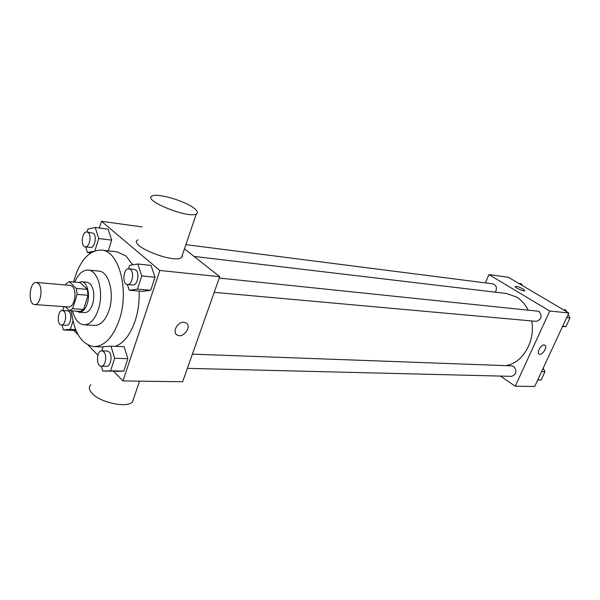<?xml version="1.0" encoding="UTF-8"?>
<svg xmlns="http://www.w3.org/2000/svg" width="600" height="600" viewBox="0 0 600 600"><rect width="100%" height="100%" fill="white"/><g stroke="black" fill="none" stroke-linecap="round" stroke-linejoin="round"><path stroke-width="0.9" d="M38.46 283.538C43.508 287.978 40.335 305.572 34.688 304.582C27.593 304.59 29.385 281.377 36.398 282.472L38.46 283.538M36.398 282.472L70.26 285.375L72.367 286.418C77.535 290.767 74.363 307.913 68.595 306.93L34.688 304.582M69.285 281.625L80.19 282.593L87.308 289.365L76.35 288.45L69.285 281.625L66.12 283.718L65.73 284.985M62.738 310.5L63.84 306.915L65.475 306.72L69.435 310.71L72.645 308.715L77.1 294.405L76.35 288.45M72.645 308.715L83.595 309.457L88.065 295.275L77.1 294.405M87.308 289.365L88.065 295.275M83.595 309.457L80.37 311.438L69.435 310.71M76.582 311.183L79.238 312.27C82.605 312.218 85.267 309.375 87.225 303.743C90.398 294.368 87.135 281.82 81.6 281.73L78.698 282.457M81.6 281.73L86.985 282.21L89.992 283.665C93.975 288.51 94.86 295.327 92.64 304.132C90.683 309.743 88.012 312.577 84.63 312.623L79.238 312.27M72.525 310.913C74.812 319.507 78.637 324.135 83.992 324.81C90.015 324.697 94.785 319.627 98.31 309.608C104.078 292.793 98.153 270.278 88.222 270.067C82.808 269.91 78.315 273.923 74.73 282.105M83.992 324.81L94.665 325.41C100.718 325.305 105.51 320.28 109.042 310.343C114.825 293.678 108.847 271.335 98.865 271.118L88.222 270.067M71.355 310.837C73.965 332.603 81.502 344.528 93.975 346.612C104.535 346.335 112.958 337.485 119.243 320.062C129.66 290.385 118.988 250.597 101.438 250.065C88.778 250.208 79.485 260.858 73.567 282.007M139.118 291.075C139.53 301.545 138.188 311.535 135.09 321.038C130.305 334.665 123.735 343.095 115.395 346.343M101.438 250.065L117.06 251.858L125.993 255.998L132.75 264.832M101.34 366.225L102.802 371.1L123.743 371.093L127.882 358.68L124.11 346.695L110.955 346.163L103.215 346.68L101.873 350.812L103.74 351.72C107.453 355.035 105.435 366.72 101.25 366.218C95.85 366.435 96.517 350.265 101.887 350.812L107.212 351.015L109.08 351.915C112.8 355.215 110.782 366.847 106.583 366.353L101.25 366.218M73.927 330.502L78.135 334.83M88.102 345.082L97.898 355.163M113.61 371.325L122.948 380.933L159.87 270.48L101.468 221.317L99.375 228.022M127.38 284.513L129.24 290.228L142.433 291.36L150.69 290.288L155.04 277.237L151.02 265.418L137.812 264.007L129.608 265.35L128.498 268.785M94.898 250.837L98.738 238.538L111.683 240.142L108.292 250.853L111.683 240.142L108.12 229.178L95.213 227.475L87.855 229.08L86.955 231.998M122.948 380.933L182.64 381.743L219.735 276.705L159.87 270.48M183.922 322.282L185.85 322.808C192.435 325.897 183.458 338.767 177.292 335.093C171.743 332.595 177.458 321.517 183.922 322.282C177.458 321.517 171.735 332.595 177.285 335.093L177.292 335.093C183.458 338.767 192.428 325.89 185.85 322.808M182.055 255.923L182.618 256.2M219.735 276.705L184.462 248.835M142.132 226.905L101.468 221.317M182.453 254.752L181.47 257.64C173.317 263.85 127.11 244.935 137.94 239.835M193.755 207.968C197.498 210.772 198.345 212.752 196.312 213.93C188.475 218.978 141.608 199.89 152.175 195.975C157.462 192.877 184.358 200.715 193.755 207.968M90.907 384.728C88.597 386.933 88.942 389.745 91.935 393.158C99.788 402.518 126.817 408.315 132.45 402.03L133.845 397.92M194.055 256.418L506.438 293.505L516.457 296.985C521.257 299.925 525.105 304.192 528 309.788M531.675 320.947C535.695 341.265 522.42 363.517 505.635 365.632M495.39 292.192C497.295 288.067 496.5 285.293 493.005 283.868L185.887 244.635M192.39 354.135L511.86 365.858L513.803 366.502C517.192 371.123 516.472 374.407 511.627 376.35L187.373 368.347M219.248 278.07L538.928 311.288C542.505 316.125 541.62 319.485 536.273 321.36L214.215 292.335M500.408 376.072L515.273 386.213L549.75 311.01L488.933 274.59L485.325 282.885M549.75 311.01L568.822 312.99L534.683 386.475L515.273 386.213M544.192 344.955L544.778 345.105C548.085 346.418 542.317 355.83 539.287 354.097C536.303 352.98 540.847 344.49 544.192 344.955M568.822 312.99L508.357 277.26L488.933 274.59M515.303 286.447L515.303 286.447C516.847 286.215 519.42 287.055 523.013 288.968L524.715 290.737C523.725 291.728 513.84 287.212 515.303 286.447C516.847 286.215 519.42 287.055 523.02 288.968L524.79 290.647M544.928 345.18C547.928 346.785 542.22 355.793 539.28 354.097L539.13 354.015M522.24 285.465L521.347 283.748L518.76 283.41M562.455 326.685L566.018 326.475L570 317.925L568.14 314.452M566.678 311.722L565.71 309.915L563.16 309.645M566.018 326.475L562.688 326.19M570 317.925L566.678 317.595M537.675 380.025L541.11 379.972L544.965 371.692L543.173 368.19M541.11 379.972L537.735 379.897M544.965 371.692L541.597 371.587M85.672 246.885L87.427 252.54L93.495 251.392M98.738 238.538L95.213 227.475M86.925 231.99L93.42 233.257C97.192 236.077 94.672 248.333 90.517 247.447L85.282 246.84C80.227 246.6 81.953 231.015 86.925 231.99L88.185 232.59C91.942 235.417 89.43 247.725 85.282 246.84M90.742 252.907L87.427 252.54M111.683 240.142L108.12 229.178M61.972 325.043L63.383 329.962L70.358 329.317L72.953 321.015M62.377 310.47L67.582 310.815L69.097 311.572C72.502 314.58 70.47 325.89 66.637 325.298L61.432 325.013C56.595 325.08 57.593 309.817 62.377 310.47L63.892 311.235C67.282 314.25 65.25 325.605 61.432 325.013M76.05 330.615L63.383 329.962M75.623 329.587L70.358 329.317M129.24 290.228L137.46 289.132L141.803 275.94L137.812 264.007M128.917 268.793L134.273 269.34L135.84 270.06C139.98 273.18 137.422 285.84 132.825 285L127.47 284.52C121.785 284.37 123.315 267.855 128.917 268.793L130.477 269.505C134.618 272.64 132.053 285.36 127.47 284.52M142.433 291.36L150.69 290.288L137.46 289.132M150.69 290.288L155.04 277.237L141.803 275.94M155.04 277.237L151.02 265.418M102.802 371.1L110.558 370.815L114.69 358.275L110.955 346.163M115.942 371.377L123.743 371.093L110.558 370.815M123.743 371.093L127.882 358.68L114.69 358.275M127.882 358.68L124.11 346.695M103.118 346.972L93.975 346.612M181.47 257.64L196.312 213.93M139.538 381.157L132.45 402.03"/></g></svg>
